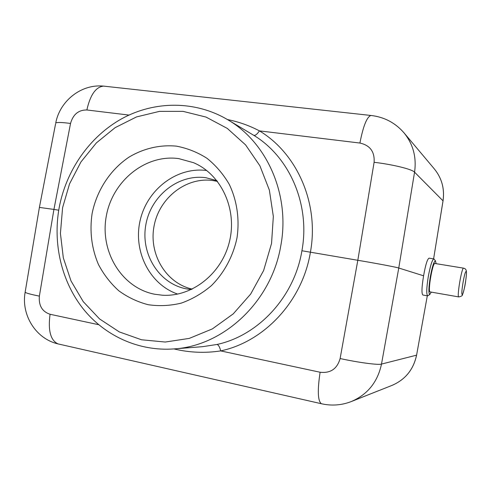<?xml version="1.0" encoding="UTF-8"?>
<svg xmlns="http://www.w3.org/2000/svg" width="491" height="491" viewBox="0 0 491 491"><rect width="100%" height="100%" fill="white"/><g stroke="black" fill="none" stroke-linecap="round" stroke-linejoin="round"><path stroke-width="0.74" d="M443.048 200.844C444.742 188.845 441.845 178.208 434.351 168.941C441.832 178.184 444.717 188.808 443.023 200.807L433.602 258.874L443.042 200.856L414.557 172.175C416.675 157.273 413.164 144.17 404.019 132.858C395.267 122.793 384.238 116.993 370.932 115.465L371.607 115.538M173.894 348.917C189.385 352.63 204.986 353.293 220.698 350.905C264.471 341.65 302.462 300.995 310.386 252.349C319.371 203.888 297.331 153.615 259.432 130.876C249.311 125.555 238.644 121.78 227.419 119.546M227.732 119.73L253.779 135.332C289.672 157.028 310.447 204.808 301.916 250.754C294.397 296.877 258.438 335.556 216.936 344.479L202.679 346.664L173.955 348.917C223.632 346.008 271.222 301.818 280.68 246.372L280.889 245.224C290.224 194.841 267.018 142.439 227.732 119.73C195.191 100.422 154.604 100.784 122.044 118.576C89.509 136.559 65.99 170.573 59.086 208.178C52.819 243.511 61.344 280.889 82.783 308.33C104.338 335.586 138.542 351.556 173.955 348.917M253.779 135.332C255.289 135.719 257.174 134.233 259.432 130.876L359.909 143.047C370.061 145.311 374.793 151.731 374.105 162.306L357.816 260.285L301.916 250.754M321.875 403.841L321.372 403.725C317.775 400.944 317.358 390.449 320.114 372.246C330.511 373.418 337.182 368.845 340.116 358.54L357.816 260.285C376.302 263.372 396.212 267.135 398.766 268.012L423.592 275.801C425.531 264.845 427.366 258.96 429.085 258.143L433.989 258.947L435.591 261.065M429.944 294.416L427.655 295.87C426.286 294.49 426.495 288.064 428.287 276.593C430.325 265.631 432.184 259.739 433.866 258.917M431.331 292.12L429.68 294.471C428.459 293.207 428.661 287.37 430.288 276.967C432.215 266.662 433.927 261.316 435.431 260.936L436.131 263.667M434.989 263.489L434.909 263.471C432.553 262.403 427.532 292.194 430.122 291.912L430.134 291.912M427.655 295.87L422.886 295.03C421.468 293.673 421.708 287.26 423.592 275.801M358.043 398.87L377.045 391.315M340.116 358.54C358.455 362.561 378.586 365.218 381.501 364.083C377.653 382.023 367.593 394.512 351.317 401.546L358.405 398.729M379.07 390.505L359.958 398.091M98.66 324.704L50.064 314.271C42.146 311.613 38.586 305.568 39.372 296.128L53.93 209.418L58.736 210.222M104.865 86.263L103.521 86.115C80.966 83.82 59.779 101.183 55.735 123.02C57.189 122.185 62.118 122.333 70.532 123.456L53.93 209.418L39.397 207.411M176.398 146.146C159.931 144.569 143.433 148.472 128.9 157.2C110.094 169.892 96.702 190.551 92.093 213.597C89.503 231.359 91.602 248.293 98.396 264.397C103.693 274.463 110.469 283.239 118.712 290.715C127.666 297.258 137.486 301.922 148.19 304.708C159.176 306.304 170.217 305.776 181.308 303.113C192.177 299.234 202.194 293.415 211.369 285.664C224.234 272.836 233.213 256.093 237.024 237.718C239.718 219.152 236.975 200.512 229.254 184.328C223.276 174.102 215.844 165.424 206.963 158.292C197.456 152.235 187.267 148.19 176.398 146.146M178.755 158.611C145.465 153.947 112.359 181.038 106.277 216.249C99.728 251.38 121.535 287.83 154.64 294.232L162.361 295.214C192.012 297.196 222.092 273.542 229.585 241.069C237.319 208.65 220.901 174.084 193.46 162.668L178.755 158.611M177.705 294.091C149.325 284.363 132.852 250.815 140.23 220.097C147.288 189.311 176.963 166.59 206.705 170.506M216.899 180.639L206.024 177.754C178.436 173.691 150.817 195.799 145.839 224.804C140.469 253.743 158.869 283.7 186.347 288.855L191.343 289.549M192.239 289.119C165.737 283.197 148.521 253.792 154.119 225.792C159.36 197.732 186.285 176.607 213.106 180.571L217.513 181.418M359.909 143.047C363.199 126.095 366.875 116.901 370.932 115.465L103.521 86.109C95.806 86.95 90.258 94.904 86.864 109.978L128.98 115.078M416.589 355.146L427.305 295.809L416.589 355.146C413.514 369.557 405.314 379.641 392.002 385.398C405.296 379.653 413.477 369.582 416.558 355.171L381.501 364.083L398.766 268.012L414.557 172.175C412.342 169.303 392.683 164.448 374.105 162.306M50.064 314.271C47.909 330.572 50.567 340.447 58.036 343.903L59.043 344.136M216.936 344.479C218.464 344.799 219.716 346.941 220.698 350.905L320.114 372.246M25.213 291.783L25.133 292.262C26.268 293.164 31.019 294.447 39.372 296.122M351.31 401.546C341.564 405.308 331.585 406.039 321.372 403.725L58.036 343.903C35.45 338.722 21.07 314.535 25.133 292.262L39.421 207.282L55.593 123.75M70.532 123.456C73.079 114.391 78.523 109.898 86.864 109.978M62.59 207.705L60.424 233.397L63.314 257.843L71.011 280.944L83.243 301.64L99.544 318.923L119.252 331.885L141.5 339.772L165.24 342.037L189.293 338.397L212.394 328.884L233.256 313.859L250.68 294.054L263.636 270.498L271.548 243.426L273.34 216.445L269.363 190.085L259.905 165.798L245.58 144.888L227.272 128.397L206.036 117.079L183.039 111.359L159.471 111.365L136.486 116.932L115.133 127.648L96.359 142.912L80.947 161.95L69.538 183.873L62.59 207.705M458.76 296.92L458.747 296.914C456.673 297.294 461.749 267.172 463.59 268.16L434.909 263.471M462.191 294.551C460.626 294.833 464.504 271.449 466.014 271.535L466.119 271.541C467.579 271.701 463.848 294.195 462.301 294.532L462.191 294.551M404.013 132.852L434.351 168.941M377.996 390.959L392.002 385.398M430.128 291.912L458.754 296.914C461.319 296.417 462.59 295.625 462.559 294.545C463.891 290.66 464.885 286.517 465.529 282.116C466.456 274.174 467.444 269.755 464.578 268.491L463.59 268.16"/></g></svg>
